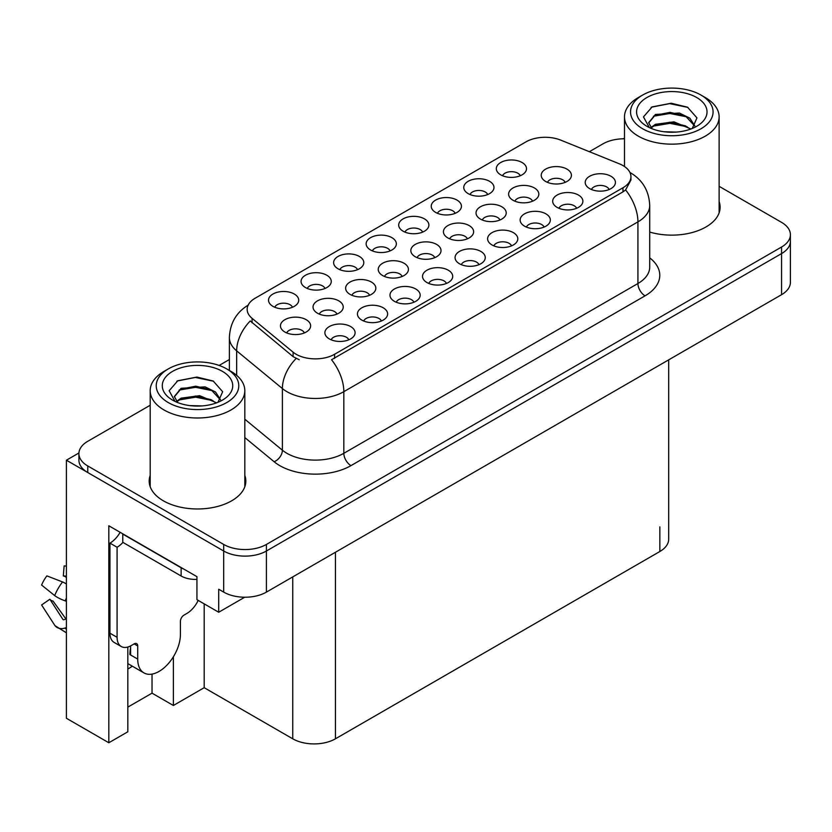 <?xml version="1.0" encoding="UTF-8"?>
<svg xmlns="http://www.w3.org/2000/svg" width="832" height="832" viewBox="0 0 832 832"><rect width="100%" height="100%" fill="white"/><g stroke="black" fill="none" stroke-linecap="round" stroke-linejoin="round"><path stroke-width="1.25" d="M544.076 227.084A9.058 5.231 0 0 0 541.642 224.536A9.058 5.231 0 0 0 532.719 223.205A9.058 5.231 0 0 0 526.406 227.084M545.917 213.855A15.101 8.715 0 0 0 526.562 212.878A15.101 8.715 0 0 0 521.57 223.714A15.101 8.715 0 0 0 524.566 226.179A15.101 8.715 0 0 0 548.912 223.714A15.101 8.715 0 0 0 545.917 213.855M422.625 232.107A9.058 5.231 0 0 0 420.191 229.559A9.058 5.231 0 0 0 411.268 228.238A9.058 5.231 0 0 0 404.955 232.107M424.466 218.878A15.101 8.715 0 0 0 405.122 217.911A15.101 8.715 0 0 0 400.119 228.738A15.101 8.715 0 0 0 403.114 231.202A15.101 8.715 0 0 0 427.461 228.738A15.101 8.715 0 0 0 424.466 218.878M609.159 189.509A9.058 5.231 0 0 0 606.726 186.961A9.058 5.231 0 0 0 597.802 185.63A9.058 5.231 0 0 0 591.479 189.509M611 176.28A15.101 8.715 0 0 0 591.646 175.302A15.101 8.715 0 0 0 586.643 186.139A15.101 8.715 0 0 0 589.638 188.604A15.101 8.715 0 0 0 613.995 186.139A15.101 8.715 0 0 0 611 176.28M336.97 314.101A9.058 5.231 0 0 0 334.547 311.563A9.058 5.231 0 0 0 325.614 310.232A9.058 5.231 0 0 0 319.301 314.101M338.811 300.872A15.101 8.715 0 0 0 319.467 299.905A15.101 8.715 0 0 0 314.465 310.731A15.101 8.715 0 0 0 317.46 313.206A15.101 8.715 0 0 0 341.806 310.731A15.101 8.715 0 0 0 338.811 300.872M467.366 238.826A9.058 5.231 0 0 0 464.932 236.278A9.058 5.231 0 0 0 456.009 234.957A9.058 5.231 0 0 0 449.686 238.826M469.206 225.597A15.101 8.715 0 0 0 449.852 224.619A15.101 8.715 0 0 0 444.86 235.456A15.101 8.715 0 0 0 447.855 237.921A15.101 8.715 0 0 0 472.202 235.456A15.101 8.715 0 0 0 469.206 225.597M325 288.475A9.058 5.231 0 0 0 322.577 285.927A9.058 5.231 0 0 0 313.643 284.596A9.058 5.231 0 0 0 307.33 288.475M326.841 275.246A15.101 8.715 0 0 0 307.497 274.269A15.101 8.715 0 0 0 302.494 285.106A15.101 8.715 0 0 0 305.49 287.57A15.101 8.715 0 0 0 329.836 285.106A15.101 8.715 0 0 0 326.841 275.246M292.458 307.258A9.058 5.231 0 0 0 290.035 304.71A9.058 5.231 0 0 0 281.102 303.389A9.058 5.231 0 0 0 274.789 307.258M294.299 294.029A15.101 8.715 0 0 0 274.955 293.051A15.101 8.715 0 0 0 269.953 303.888A15.101 8.715 0 0 0 272.948 306.353A15.101 8.715 0 0 0 297.294 303.888A15.101 8.715 0 0 0 294.299 294.029M478.993 264.659A9.058 5.231 0 0 0 476.559 262.111A9.058 5.231 0 0 0 467.636 260.78A9.058 5.231 0 0 0 461.323 264.659M480.834 251.42A15.101 8.715 0 0 0 461.49 250.453A15.101 8.715 0 0 0 456.487 261.29A15.101 8.715 0 0 0 459.482 263.754A15.101 8.715 0 0 0 483.829 261.29A15.101 8.715 0 0 0 480.834 251.42M304.377 332.925A9.058 5.231 0 0 0 301.943 330.377A9.058 5.231 0 0 0 293.02 329.056A9.058 5.231 0 0 0 286.707 332.925M306.218 319.696A15.101 8.715 0 0 0 286.874 318.718A15.101 8.715 0 0 0 281.871 329.555A15.101 8.715 0 0 0 284.866 332.02A15.101 8.715 0 0 0 309.213 329.555A15.101 8.715 0 0 0 306.218 319.696M499.959 220.002A9.058 5.231 0 0 0 497.526 217.454A9.058 5.231 0 0 0 488.602 216.133A9.058 5.231 0 0 0 482.29 220.002M501.8 206.773A15.101 8.715 0 0 0 482.456 205.806A15.101 8.715 0 0 0 477.454 216.632A15.101 8.715 0 0 0 480.449 219.097A15.101 8.715 0 0 0 504.795 216.632A15.101 8.715 0 0 0 501.8 206.773M402.168 276.463A9.058 5.231 0 0 0 399.734 273.915A9.058 5.231 0 0 0 390.811 272.594A9.058 5.231 0 0 0 384.498 276.463M404.009 263.234A15.101 8.715 0 0 0 384.665 262.267A15.101 8.715 0 0 0 379.662 273.094A15.101 8.715 0 0 0 382.658 275.558A15.101 8.715 0 0 0 407.004 273.094A15.101 8.715 0 0 0 404.009 263.234M565.157 182.364A9.058 5.231 0 0 0 562.723 179.816A9.058 5.231 0 0 0 553.8 178.495A9.058 5.231 0 0 0 547.487 182.364M566.998 169.135A15.101 8.715 0 0 0 547.654 168.158A15.101 8.715 0 0 0 542.651 178.994A15.101 8.715 0 0 0 545.646 181.459A15.101 8.715 0 0 0 569.993 178.994A15.101 8.715 0 0 0 566.998 169.135M348.837 339.81A9.058 5.231 0 0 0 346.403 337.262A9.058 5.231 0 0 0 337.48 335.93A9.058 5.231 0 0 0 331.157 339.81M350.667 326.57A15.101 8.715 0 0 0 331.323 325.603A15.101 8.715 0 0 0 326.321 336.44A15.101 8.715 0 0 0 329.316 338.905A15.101 8.715 0 0 0 353.662 336.44A15.101 8.715 0 0 0 350.667 326.57M390.083 250.9A9.058 5.231 0 0 0 387.65 248.352A9.058 5.231 0 0 0 378.726 247.021A9.058 5.231 0 0 0 372.414 250.9M391.924 237.671A15.101 8.715 0 0 0 372.58 236.694A15.101 8.715 0 0 0 367.578 247.53A15.101 8.715 0 0 0 370.573 249.995A15.101 8.715 0 0 0 394.919 247.53A15.101 8.715 0 0 0 391.924 237.671M381.368 321.017A9.058 5.231 0 0 0 378.945 318.469A9.058 5.231 0 0 0 370.022 317.148A9.058 5.231 0 0 0 363.698 321.017M383.209 307.788A15.101 8.715 0 0 0 363.865 306.81A15.101 8.715 0 0 0 358.862 317.647A15.101 8.715 0 0 0 361.858 320.112A15.101 8.715 0 0 0 386.204 317.647A15.101 8.715 0 0 0 383.209 307.788M455.166 213.325A9.058 5.231 0 0 0 452.733 210.777A9.058 5.231 0 0 0 443.81 209.456A9.058 5.231 0 0 0 437.486 213.325M457.007 200.096A15.101 8.715 0 0 0 437.653 199.118A15.101 8.715 0 0 0 432.661 209.955A15.101 8.715 0 0 0 435.656 212.42A15.101 8.715 0 0 0 460.002 209.955A15.101 8.715 0 0 0 457.007 200.096M434.772 257.65A9.058 5.231 0 0 0 432.338 255.102A9.058 5.231 0 0 0 423.415 253.77A9.058 5.231 0 0 0 417.092 257.65M436.602 244.41A15.101 8.715 0 0 0 417.258 243.443A15.101 8.715 0 0 0 412.256 254.28A15.101 8.715 0 0 0 415.251 256.745A15.101 8.715 0 0 0 439.598 254.28A15.101 8.715 0 0 0 436.602 244.41M520.25 175.75A9.058 5.231 0 0 0 517.816 173.202A9.058 5.231 0 0 0 508.893 171.881A9.058 5.231 0 0 0 502.57 175.75M522.09 162.521A15.101 8.715 0 0 0 502.736 161.543A15.101 8.715 0 0 0 497.734 172.38A15.101 8.715 0 0 0 500.729 174.845A15.101 8.715 0 0 0 525.086 172.38A15.101 8.715 0 0 0 522.09 162.521M413.91 302.234A9.058 5.231 0 0 0 411.486 299.686A9.058 5.231 0 0 0 402.553 298.355A9.058 5.231 0 0 0 396.24 302.234M415.75 288.995A15.101 8.715 0 0 0 396.406 288.028A15.101 8.715 0 0 0 391.404 298.865A15.101 8.715 0 0 0 394.399 301.33A15.101 8.715 0 0 0 418.746 298.865A15.101 8.715 0 0 0 415.75 288.995M511.534 245.866A9.058 5.231 0 0 0 509.101 243.318A9.058 5.231 0 0 0 500.178 241.998A9.058 5.231 0 0 0 493.865 245.866M513.375 232.638A15.101 8.715 0 0 0 494.031 231.67A15.101 8.715 0 0 0 489.029 242.497A15.101 8.715 0 0 0 492.024 244.962A15.101 8.715 0 0 0 516.37 242.497A15.101 8.715 0 0 0 513.375 232.638M487.708 194.542A9.058 5.231 0 0 0 485.274 191.994A9.058 5.231 0 0 0 476.351 190.663A9.058 5.231 0 0 0 470.028 194.542M489.549 181.303A15.101 8.715 0 0 0 470.194 180.336A15.101 8.715 0 0 0 465.192 191.173A15.101 8.715 0 0 0 468.198 193.638A15.101 8.715 0 0 0 492.544 191.173A15.101 8.715 0 0 0 489.549 181.303M446.451 283.442A9.058 5.231 0 0 0 444.018 280.894A9.058 5.231 0 0 0 435.094 279.573A9.058 5.231 0 0 0 428.782 283.442M448.292 270.213A15.101 8.715 0 0 0 428.948 269.235A15.101 8.715 0 0 0 423.946 280.072A15.101 8.715 0 0 0 426.941 282.537A15.101 8.715 0 0 0 451.287 280.072A15.101 8.715 0 0 0 448.292 270.213M532.563 201.188A9.058 5.231 0 0 0 530.13 198.64A9.058 5.231 0 0 0 521.206 197.309A9.058 5.231 0 0 0 514.883 201.188M534.394 187.959A15.101 8.715 0 0 0 515.05 186.982A15.101 8.715 0 0 0 510.047 197.818A15.101 8.715 0 0 0 513.042 200.283A15.101 8.715 0 0 0 537.399 197.818A15.101 8.715 0 0 0 534.394 187.959M369.574 295.287A9.058 5.231 0 0 0 367.141 292.739A9.058 5.231 0 0 0 358.218 291.408A9.058 5.231 0 0 0 351.894 295.287M371.415 282.058A15.101 8.715 0 0 0 352.061 281.081A15.101 8.715 0 0 0 347.058 291.918A15.101 8.715 0 0 0 350.064 294.382A15.101 8.715 0 0 0 374.41 291.918A15.101 8.715 0 0 0 371.415 282.058M576.618 208.291A9.058 5.231 0 0 0 574.184 205.743A9.058 5.231 0 0 0 565.261 204.422A9.058 5.231 0 0 0 558.938 208.291M578.458 195.062A15.101 8.715 0 0 0 559.104 194.095A15.101 8.715 0 0 0 554.112 204.922A15.101 8.715 0 0 0 557.107 207.386A15.101 8.715 0 0 0 581.454 204.922A15.101 8.715 0 0 0 578.458 195.062M357.542 269.682A9.058 5.231 0 0 0 355.108 267.134A9.058 5.231 0 0 0 346.185 265.814A9.058 5.231 0 0 0 339.872 269.682M359.382 256.454A15.101 8.715 0 0 0 340.038 255.486A15.101 8.715 0 0 0 335.036 266.313A15.101 8.715 0 0 0 338.031 268.778A15.101 8.715 0 0 0 362.378 266.313A15.101 8.715 0 0 0 359.382 256.454M622.981 165.578A27.175 15.694 0 0 0 619.351 163.821L560.747 140.13A27.175 15.694 0 0 0 525.938 141.887L255.112 298.241A27.175 15.694 0 0 0 247.156 309.338A27.175 15.694 0 0 0 252.075 318.334L293.103 352.175A27.175 15.694 0 0 0 334.589 354.266L622.981 187.762A27.175 15.694 0 0 0 630.937 176.675A27.175 15.694 0 0 0 622.981 165.578M78.936 452.972L66.404 460.2L223.694 551.013A30.191 17.43 0 0 0 266.406 551.013L781.56 253.594A30.191 17.43 0 0 0 790.4 241.27A30.191 17.43 0 0 1 781.56 253.594L266.406 551.013A30.191 17.43 0 0 1 223.694 551.013L87.755 472.534A30.191 17.43 0 0 1 78.915 460.2L78.915 453.627A30.191 17.43 0 0 0 87.755 465.962L223.694 544.44A30.191 17.43 0 0 0 266.406 544.44L781.56 247.021A30.191 17.43 0 0 0 790.4 234.697A30.191 17.43 0 0 0 781.56 222.362L719.118 186.316M624.499 138.268L623.116 138.788M127.826 647.046L127.826 731.786L108.826 742.758L108.826 525.782L196.934 576.659L196.934 599.674L218.712 612.248L218.712 589.233L223.694 592.114A30.191 17.43 0 0 0 266.406 592.114L781.56 294.684A30.191 17.43 0 0 0 790.4 282.36L790.4 234.697M244.743 597.21L218.712 612.248M108.826 742.758L66.404 718.266L66.404 460.2M668.689 359.85L668.689 539.188A30.191 17.43 180 0 1 659.849 551.512L335.442 738.806A30.191 17.43 180 0 1 292.739 738.806L204.194 687.69L204.194 603.866M204.194 687.69L173.378 705.484L173.378 656.812M127.826 707.127L152.027 693.16L173.378 705.484M127.826 668.938A32.209 18.595 120 0 0 132.298 666.172M152.027 693.16L152.027 674.107M150.197 475.415A48.318 27.893 0 0 0 149.188 481.083A48.318 27.893 0 0 0 163.342 500.802A48.318 27.893 0 0 0 215.998 506.854A48.318 27.893 0 0 0 245.825 481.083A48.318 27.893 0 0 0 244.816 475.415M150.197 481.988A48.318 27.893 0 0 0 149.531 484.37M630.937 176.675L630.937 180.003L625.612 189.946L622.981 191.859L331.531 359.736A35.225 20.342 60 0 1 343.834 391.664A40.258 23.244 180 0 1 286.905 391.664A40.258 23.244 180 0 1 282.391 388.554L236.662 350.854A40.258 23.244 180 0 1 229.382 337.522L229.382 370.448M299.208 359.736L293.103 356.647L250.245 320.965A35.225 23.566 129.5 0 0 236.662 350.854L236.662 375.346M649.719 232.055A48.318 27.893 0 0 0 720.117 207.241A48.318 27.893 0 0 0 719.118 201.583M624.499 138.778A30.191 17.43 0 0 0 602.909 143.884L589.368 151.694M229.382 359.538L219.128 365.456M150.197 405.257L87.755 441.303A30.191 17.43 0 0 0 78.915 453.627M245.482 484.37A48.318 27.893 0 0 0 244.816 481.988M719.784 210.527A48.318 27.893 0 0 0 719.118 208.156M676.385 132.08L663.998 131.747M667.514 132.101L672.838 132.236M690.924 128.991L673.962 121.846L655.439 124.322L650.801 127.598M690.414 129.178L685.381 125.83L669.978 122.221L654.836 125.278M694.793 125.85L689.842 118.165L679.39 113.038L655.429 114.452L648.658 122.678L652.007 128.731M648.669 122.98L655.034 115.315L670.062 112.351L685.526 116.033L694.689 125.996M651.123 127.93L655.075 125.154M705.255 97.531L700.991 95.066A41.267 23.826 180 0 1 700.991 128.762A41.267 23.826 180 0 1 642.626 128.762A41.267 23.826 180 0 1 642.626 95.066A41.267 23.826 180 0 1 700.991 95.066L705.255 97.531A47.31 27.31 180 0 1 719.118 116.844A47.31 27.31 180 0 1 705.255 136.157A47.31 27.31 180 0 1 638.352 136.157A47.31 27.31 180 0 1 624.499 116.844A47.31 27.31 180 0 1 638.352 97.531L642.626 95.066M646.89 97.531A35.225 20.342 180 0 1 696.717 97.531A35.225 20.342 180 0 1 696.717 126.287A35.225 20.342 180 0 1 646.89 126.287A35.225 20.342 180 0 1 646.89 97.531M692.266 128.461L696.956 117.884L687.513 107.193L671.226 103.23L652.122 106.912L643.469 116.896L649.303 127.556M687.159 116.938L669.854 113.485L653.422 116.241M687.96 107.422L669.666 103.615L651.685 107.13M687.128 126.786L669.916 123.344L653.401 126.11M202.082 405.912L189.696 405.579M193.211 405.933L198.536 406.078M216.622 402.834L199.659 395.678L181.137 398.154L176.498 401.43M216.112 403.01L211.078 399.662L195.676 396.053L180.534 399.11M220.49 399.682L215.54 392.007L205.088 386.87L181.137 388.284L174.356 396.51L177.705 402.574M174.366 396.812L180.731 389.147L195.759 386.183L211.224 389.865L220.386 399.828M176.821 401.762L180.783 398.996M230.953 371.363L226.689 368.898A41.267 23.826 180 0 1 226.689 402.594A41.267 23.826 180 0 1 168.324 402.594A41.267 23.826 180 0 1 168.324 368.898A41.267 23.826 180 0 1 226.689 368.898L230.953 371.363A47.31 27.31 180 0 1 244.816 390.676A47.31 27.31 180 0 1 230.953 409.989A47.31 27.31 180 0 1 164.05 409.989A47.31 27.31 180 0 1 150.197 390.676A47.31 27.31 180 0 1 164.05 371.363L168.324 368.898M172.598 371.363A35.225 20.342 180 0 1 222.414 371.363A35.225 20.342 180 0 1 222.414 400.13A35.225 20.342 180 0 1 172.598 400.13A35.225 20.342 180 0 1 172.598 371.363M217.974 402.303L222.654 391.716L213.21 381.025L196.924 377.062L177.819 380.744L169.166 390.728L175.001 401.398M212.857 390.77L195.562 387.317L179.119 390.073M213.658 381.254L195.364 377.447L177.393 380.962M212.826 400.618L195.614 397.176L179.098 399.953M137.717 645.944L134.16 643.885A5.034 2.902 -60 0 1 136.677 643.635A5.034 2.902 -60 0 1 137.717 645.944L137.717 659.09A30.191 17.43 120 0 0 143.978 672.911A30.191 17.43 120 0 0 159.068 671.414A30.191 17.43 120 0 0 180.419 634.431L180.419 621.286A5.034 2.902 -60 0 1 183.986 615.129L186.826 613.475A20.134 11.627 -60 0 0 198.193 600.392M130.603 654.16L129.896 654.566L130.603 654.982L130.603 645.923M129.896 654.566A30.191 17.43 -60 0 1 130.603 647.847M66.404 618.966A11.076 8.798 -37.9 0 0 65.156 619.31L63.898 619.726A1.009 0.801 142.1 0 1 62.941 619.466L49.868 599.238A13.811 7.977 120 0 0 53.019 601.058L65.998 619.06M66.404 577.689A13.811 7.977 120 0 0 63.315 575.952L66.404 576.108M49.868 599.238L41.6 604.968L54.673 625.196A11.076 8.798 -37.9 0 0 55.026 625.695A11.076 8.798 -37.9 0 0 65.156 628.004L66.404 627.588M66.404 584.002A11.076 2.07 37.7 0 0 62.546 581.942L46.894 575.89A23.15 13.364 120 0 0 41.6 585.052L54.673 595.577A11.076 2.07 -157.7 0 0 65.156 600.87L66.404 601.318M66.404 566.041L64.137 565.926L63.315 575.952M134.16 643.885L131.31 645.528A20.134 11.627 -60 0 1 121.254 646.526L114.13 642.418A20.134 11.627 -60 0 1 109.959 633.204L109.959 543.13A20.134 11.627 120 0 0 120.13 532.314M122.938 542.402A20.134 11.627 -60 0 1 117.083 547.238L109.959 543.13M121.254 646.526A20.134 11.627 -60 0 1 117.083 637.312L117.083 547.238M183.81 569.078A20.134 11.627 180 0 1 181.137 567.788L122.772 534.092A20.134 11.627 0 0 0 123.001 533.978M181.137 567.788L181.137 576.004A20.134 11.627 0 0 0 196.934 579.374M122.772 534.092L122.772 542.308L181.137 576.004M781.56 294.684L781.56 247.021M266.406 592.114L266.406 544.44M223.694 592.114L223.694 544.44M335.442 738.806L335.442 552.25M659.849 551.512L659.849 526.864M292.739 738.806L292.739 576.909M252.075 318.334L252.075 322.816M293.103 352.175L293.103 356.647M334.589 354.266L334.589 358.363M622.981 187.762L622.981 191.859M649.719 257.858A50.326 29.058 180 0 1 645.05 295.838L350.958 465.629A10.067 5.814 60 0 1 343.834 453.305L637.926 283.514A40.258 23.244 0 0 0 649.719 267.072L649.719 205.431A40.258 23.244 180 0 1 637.926 221.874A35.225 20.342 -120 0 0 625.612 189.946M350.958 465.629A50.326 29.058 180 0 1 279.781 465.629A50.326 29.058 180 0 1 274.144 461.75L244.816 437.57M296.109 358.519A35.225 23.566 129.5 0 0 282.391 388.554L282.391 450.195A40.258 23.244 0 0 0 286.905 453.305A40.258 23.244 0 0 0 343.834 453.305L343.834 391.664L637.926 221.874L637.926 283.514A10.067 5.814 60 0 0 645.05 295.838M87.755 465.962L87.755 472.534M244.816 419.214L282.391 450.195A10.067 6.729 -50.5 0 1 274.144 461.75M137.717 659.09L130.603 654.982M62.546 581.942A34.434 19.874 120 0 0 54.673 595.577M65.156 628.004A31.554 18.21 120 0 0 66.404 629.377M66.404 598.062A31.554 18.21 120 0 0 65.156 600.87M117.083 637.312L109.959 633.204M649.719 205.431C649.043 190.954 642.678 180.107 630.635 172.869L629.959 172.494M248.466 304.959C236.423 312.187 230.058 323.045 229.382 337.522M624.499 166.525L624.499 116.844M685.516 116.043L686.327 116.449M651.102 107.422L652.122 106.912M719.118 212.909L719.118 116.844M150.197 486.741L150.197 390.676M211.214 389.886L212.025 390.291M176.8 381.264L177.819 380.744M244.816 486.741L244.816 390.676M143.978 672.911L127.826 663.593M66.404 632.819L55.026 625.695"/></g></svg>

